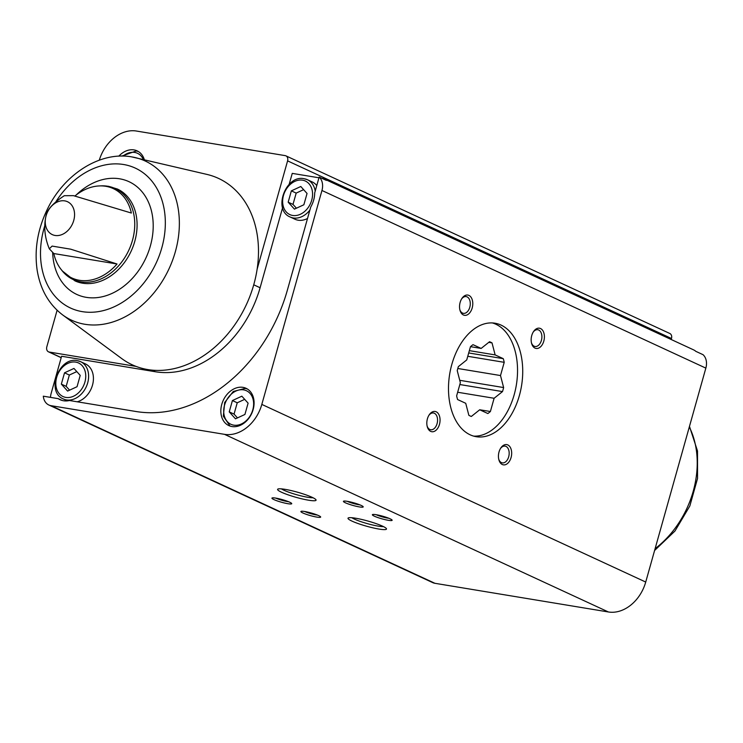 <?xml version="1.0" encoding="UTF-8"?>
<svg xmlns="http://www.w3.org/2000/svg" width="743" height="743" viewBox="0 0 743 743"><rect width="100%" height="100%" fill="white"/><g stroke="black" fill="none" stroke-linecap="round" stroke-linejoin="round"><path stroke-width="1.11" d="M310.75 206.981L287.383 290.104A146.659 111.849 114.8 0 1 136.025 411.511L69.471 400.514A22.596 17.228 -65.2 0 1 60.09 399.706A22.596 17.228 -65.2 0 1 58.223 398.657L43.308 396.186A14.377 10.969 114.8 0 0 48.843 405A14.377 10.969 114.8 0 0 51.026 405.669L224.507 434.339A36.147 27.575 114.8 0 0 261.824 404.415L321.951 190.487A14.377 10.969 114.8 0 0 319.156 177.057L314.698 192.929A22.596 17.228 -65.2 0 1 310.75 206.981M321.738 178.246L322.063 178.301A14.377 10.969 114.8 0 1 324.236 178.97A14.377 10.969 114.8 0 1 326.391 180.4L319.156 177.057M48.843 405L432.742 582.633A14.377 10.969 114.8 0 0 434.924 583.301L608.406 611.972A36.147 27.575 114.8 0 0 645.723 582.048L705.85 368.119A14.377 10.969 114.8 0 0 703.054 354.69L695.82 351.346A14.377 10.969 114.8 0 0 693.674 349.907L324.236 178.97M62.096 400.449L58.223 398.657M50.496 397.375A14.377 10.969 114.8 0 1 51.128 393.484L61.595 356.25L155.38 371.751L151.832 370.107M144.346 159.726A20.544 15.668 -65.2 0 0 137.139 150.866A20.544 15.668 -65.2 0 0 134.028 149.91A20.544 15.668 -65.2 0 0 118.806 156.169M62.579 314.865C48.741 304.231 40.261 289.315 37.15 270.127C34.197 249.472 37.67 229.03 47.571 208.783C64.316 174.243 100.008 151.182 131.613 156.866L206.935 174.41A102.701 78.331 114.8 0 1 257.115 269.263A102.701 78.331 114.8 0 1 136.025 366.392A102.701 78.331 114.8 0 1 121.722 358.572L62.579 314.865A87.693 66.879 -65.2 0 0 74.792 321.552A87.693 66.879 -65.2 0 0 172.571 260.254A87.693 66.879 -65.2 0 0 135.337 157.609A87.693 66.879 -65.2 0 0 131.892 156.922M99.293 160.182A36.147 27.575 114.8 0 1 136.378 131.028L285.173 155.621A4.867 3.706 114.8 0 1 285.916 155.844A4.867 3.706 114.8 0 1 287.587 160.869L257.115 269.263M136.025 366.392L49.242 352.052A4.867 3.706 114.8 0 1 48.499 351.829A4.867 3.706 114.8 0 1 46.828 346.795L57.1 310.268M242.97 387.354A20.544 15.668 -65.2 0 0 222.426 402.344A20.544 15.668 -65.2 0 0 228.835 425.59A20.544 15.668 -65.2 0 0 251.682 413.526A20.544 15.668 -65.2 0 0 246.091 388.31A20.544 15.668 -65.2 0 0 242.97 387.354M289.157 184.348L292.25 173.379L318.951 177.791M285.916 155.844L669.815 333.477A4.867 3.706 114.8 0 1 671.486 338.502L671.198 339.514M62.245 270.889A50.097 38.209 -65.2 0 0 127.155 253.53A50.097 38.209 -65.2 0 0 107.633 186.233A50.097 38.209 -65.2 0 0 101.605 185.834L108.497 186.298L117.385 189.028A50.589 38.58 -65.2 0 1 131.158 251.134A50.589 38.58 -65.2 0 1 74.904 280.845L62.245 270.889L60.582 268.752A49.252 37.568 -65.2 0 1 53.812 253.549L49.307 248.803C44.794 237.853 43.642 227.089 45.871 216.501C46.614 210.213 52.762 203.276 64.307 195.706L73.464 195.65L131.362 213.037A49.252 37.568 -65.2 0 0 105.803 186.298A49.252 37.568 -65.2 0 0 98.903 185.945A49.252 37.568 -65.2 0 0 75.006 195.929M49.307 248.803L52.121 246.091L70.724 249.184L117.041 263.997A49.252 37.568 -65.2 0 1 60.582 268.752M155.38 371.751A101.466 77.383 114.8 0 0 260.096 287.745L282.591 207.724M531.747 335.539A10.272 6.501 99.4 0 0 531.57 343.294A10.272 6.501 99.4 0 0 540.793 346.591A10.272 6.501 99.4 0 0 543.291 331.471A10.272 6.501 99.4 0 0 533.502 331.619A10.272 6.501 99.4 0 0 531.747 335.539M499.027 451.939A10.272 6.501 99.4 0 0 498.85 459.694A10.272 6.501 99.4 0 0 508.073 462.991A10.272 6.501 99.4 0 0 510.571 447.871A10.272 6.501 99.4 0 0 500.782 448.02A10.272 6.501 99.4 0 0 499.027 451.939M427.411 418.801A10.272 6.501 99.4 0 0 427.234 426.556A10.272 6.501 99.4 0 0 436.457 429.853A10.272 6.501 99.4 0 0 438.955 414.733A10.272 6.501 99.4 0 0 429.166 414.891A10.272 6.501 99.4 0 0 427.411 418.801M460.131 302.401A10.272 6.501 99.4 0 0 459.954 310.156A10.272 6.501 99.4 0 0 469.177 313.453A10.272 6.501 99.4 0 0 471.675 298.333A10.272 6.501 99.4 0 0 461.886 298.482A10.272 6.501 99.4 0 0 460.131 302.401M451.846 364.339A57.517 36.398 99.4 0 0 476.235 436.698A57.517 36.398 99.4 0 0 521.521 385.896A57.517 36.398 99.4 0 0 494.987 323.214A57.517 36.398 99.4 0 0 451.846 364.339M285.098 489.349A19.977 2.666 -164.3 0 0 277.863 489.08A19.977 2.666 -164.3 0 0 296.113 497.346A19.977 2.666 -164.3 0 0 315.989 499.788A19.977 2.666 -164.3 0 0 304.491 494.355A19.977 2.666 -164.3 0 0 285.098 489.349M355.526 518.205A19.977 2.666 -164.3 0 0 348.291 517.927A19.977 2.666 -164.3 0 0 366.54 526.202A19.977 2.666 -164.3 0 0 386.416 528.644A19.977 2.666 -164.3 0 0 374.918 523.202A19.977 2.666 -164.3 0 0 355.526 518.205M347.287 501.33A10.272 1.365 -164.3 0 0 343.572 501.181A10.272 1.365 -164.3 0 0 352.944 505.435A10.272 1.365 -164.3 0 0 363.16 506.689A10.272 1.365 -164.3 0 0 357.253 503.893A10.272 1.365 -164.3 0 0 347.287 501.33M275.811 498.116A10.272 1.365 -164.3 0 0 272.087 497.977A10.272 1.365 -164.3 0 0 281.467 502.231A10.272 1.365 -164.3 0 0 291.683 503.485A10.272 1.365 -164.3 0 0 285.767 500.689A10.272 1.365 -164.3 0 0 275.811 498.116M376.227 514.713A10.272 1.365 -164.3 0 0 372.503 514.574A10.272 1.365 -164.3 0 0 381.883 518.818A10.272 1.365 -164.3 0 0 392.1 520.081A10.272 1.365 -164.3 0 0 386.193 517.286A10.272 1.365 -164.3 0 0 376.227 514.713M304.741 511.509A10.272 1.365 -164.3 0 0 301.026 511.37A10.272 1.365 -164.3 0 0 310.398 515.614A10.272 1.365 -164.3 0 0 320.623 516.877A10.272 1.365 -164.3 0 0 314.707 514.082A10.272 1.365 -164.3 0 0 304.741 511.509A8.489 1.133 -164.3 0 0 317.41 515.075M53.812 253.549L117.041 263.997M459.815 309.58A8.489 5.377 99.4 0 0 463.418 313.342A8.489 5.377 99.4 0 0 470.105 305.837A8.489 5.377 99.4 0 0 466.186 296.587A8.489 5.377 99.4 0 0 461.57 298.992M427.095 425.98A8.489 5.377 99.4 0 0 430.699 429.742A8.489 5.377 99.4 0 0 437.386 422.238A8.489 5.377 99.4 0 0 433.466 412.987A8.489 5.377 99.4 0 0 428.85 415.393M498.711 459.118A8.489 5.377 99.4 0 0 502.314 462.88A8.489 5.377 99.4 0 0 509.001 455.375A8.489 5.377 99.4 0 0 505.082 446.125A8.489 5.377 99.4 0 0 500.466 448.531M531.431 342.718A8.489 5.377 99.4 0 0 535.034 346.479A8.489 5.377 99.4 0 0 541.721 338.975A8.489 5.377 99.4 0 0 537.802 329.725A8.489 5.377 99.4 0 0 533.186 332.121M376.19 514.704A8.489 1.133 -164.3 0 0 388.886 518.28M275.764 498.116A8.489 1.133 -164.3 0 0 288.47 501.683M347.25 501.321A8.489 1.133 -164.3 0 0 359.956 504.887M351.866 517.732A17.591 2.35 -164.3 0 0 367.265 523.611A17.591 2.35 -164.3 0 0 383.472 526.611M281.439 488.875A17.591 2.35 -164.3 0 0 296.838 494.764A17.591 2.35 -164.3 0 0 313.044 497.754M307.518 218.479A20.544 15.668 114.8 0 1 298.129 220.207A20.544 15.668 114.8 0 1 295.017 219.25L290.188 217.012A20.544 15.668 -65.2 0 0 309.85 210.158M315.208 191.118A20.544 15.668 -65.2 0 0 307.444 179.732L312.264 181.961A20.544 15.668 114.8 0 1 316.769 185.546M67.464 400.858L63.359 398.963A20.544 15.668 -65.2 0 0 86.207 386.899A20.544 15.668 -65.2 0 0 80.615 361.674L85.436 363.912A20.544 15.668 114.8 0 1 92.875 383.62A20.544 15.668 114.8 0 1 77.216 401.796M61.344 384.122L64.53 372.81L73.966 368.444L80.216 375.401L77.04 386.713L67.604 391.078L61.344 384.122L66.164 386.351L69.591 390.159M244.921 414.464L248.106 403.152L241.846 396.195L232.41 400.551L229.234 411.873L235.485 418.82L244.921 414.464M247.261 388.933A20.544 15.668 -65.2 0 0 245.385 388.468M76.798 371.593L69.35 375.039L64.53 372.81M69.35 375.039L66.164 386.351M244.679 399.344L237.24 402.79L232.41 400.551M237.24 402.79L234.054 414.102L229.234 411.873M234.054 414.102L237.472 417.9M138.319 151.498A20.544 15.668 -65.2 0 0 136.433 151.033M288.173 202.18L291.358 190.858L300.794 186.502L307.045 193.459L303.868 204.771L294.432 209.127L288.173 202.18L293.002 204.409L296.42 208.207M303.627 189.651L296.178 193.096L291.358 190.858M296.178 193.096L293.002 204.409M471.331 416.461L479.709 409.774L487.845 413.535A38.617 24.435 -80.6 0 0 490.399 411.501L494.114 398.276L502.5 391.589A38.617 24.435 -80.6 0 0 503.633 387.558L500.503 375.549L504.218 362.324A38.617 24.435 -80.6 0 0 503.271 358.665L495.135 354.903L492.015 342.885A38.617 24.435 -80.6 0 0 489.535 341.743L481.148 348.43L473.012 344.668A38.617 24.435 -80.6 0 0 470.458 346.702L466.743 359.928L458.366 366.615A38.617 24.435 -80.6 0 0 457.233 370.646L460.354 382.654L456.639 395.88A38.617 24.435 -80.6 0 0 457.595 399.539L465.731 403.3L468.852 415.309A38.617 24.435 -80.6 0 0 471.331 416.461M473.662 436.122A57.517 36.398 99.4 0 0 516.339 385.041A57.517 36.398 99.4 0 0 492.377 322.936M470.505 346.665L481.148 348.43M488.764 342.356L492.015 342.885M469.353 350.64L495.135 354.903M468.703 352.953L503.271 358.665M467.765 356.296L504.218 362.324M457.799 368.491L500.503 375.549M459.741 380.305L503.633 387.558M459.824 384.54L502.5 391.589M457.66 392.248L494.114 398.276M479.709 409.774L490.399 411.501M705.85 368.119L321.951 190.487M434.924 583.301L51.026 405.669M101.605 185.834L98.903 185.945M64.762 200.879A18.12 13.82 -65.2 0 0 46.066 215.879A18.12 13.82 -65.2 0 0 55.047 235.457A18.12 13.82 -65.2 0 0 73.743 220.457A18.12 13.82 -65.2 0 0 64.762 200.879M671.486 338.502L287.587 160.869M260.096 287.745L253.734 284.801M645.723 582.048L261.824 404.415M608.406 611.972L224.507 434.339M61.214 357.597L49.242 352.052M52.66 252.639A62.133 47.385 -65.2 0 0 98.605 297.432A62.133 47.385 -65.2 0 0 152.092 238.41A62.133 47.385 -65.2 0 0 119.586 178.794A62.133 47.385 -65.2 0 0 76.195 194.991M44.682 226.067A77.105 58.808 -65.2 0 0 81.033 311.419A77.105 58.808 -65.2 0 0 161.602 248.561A77.105 58.808 -65.2 0 0 123.598 164.509A77.105 58.808 -65.2 0 0 56.078 201.455M655.103 548.668A87.693 66.879 -65.2 0 0 689.309 426.956M63.359 398.963C45.806 392.053 58.901 356.454 77.281 360.652L80.615 361.674A20.544 15.668 -65.2 0 0 77.495 360.717M75.74 362.12A18.482 14.098 -65.2 0 0 56.069 386.555A18.482 14.098 -65.2 0 0 80.532 390.604A18.482 14.098 -65.2 0 0 75.74 362.12M243.63 389.871A18.482 14.098 -65.2 0 0 223.959 414.306A18.482 14.098 -65.2 0 0 248.422 418.346A18.482 14.098 -65.2 0 0 243.63 389.871M143.315 159.485A18.482 14.098 -65.2 0 0 134.678 152.436A18.482 14.098 -65.2 0 0 123.059 156.095M290.188 217.012C272.635 210.111 285.73 174.512 304.11 178.71L307.444 179.732A20.544 15.668 -65.2 0 0 304.324 178.775M302.568 180.177A18.482 14.098 -65.2 0 0 282.897 204.613A18.482 14.098 -65.2 0 0 307.361 208.653A18.482 14.098 -65.2 0 0 302.568 180.177M61.186 357.699L48.499 351.829M654.592 550.489L674.969 531.041L689.838 505.974L697.547 478.455L697.51 451.01L689.476 426.38M230.051 426.073L223.337 416.201L224.692 402.492L233.293 391.459L245.162 388.403L247.243 388.923M121.806 156.086L136.22 150.959L138.3 151.479"/></g></svg>
